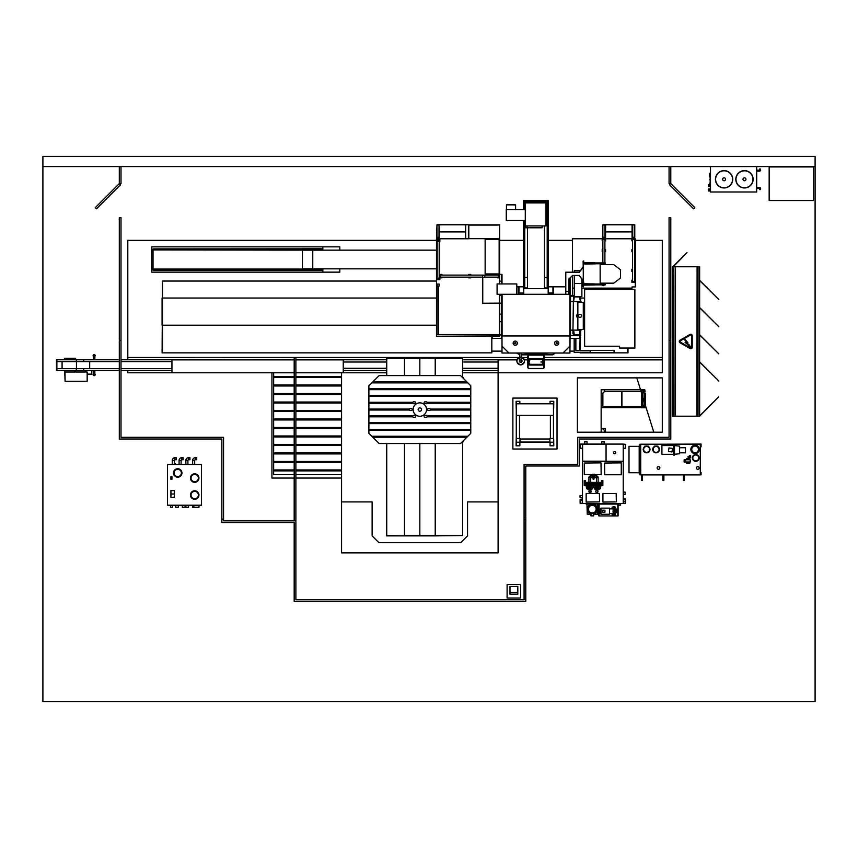 <?xml version="1.0" encoding="UTF-8"?>
<svg xmlns="http://www.w3.org/2000/svg" width="858" height="858" viewBox="0 0 858 858"><rect width="100%" height="100%" fill="white"/><g stroke="black" fill="none" stroke-linecap="round" stroke-linejoin="round"><path stroke-width="1.29" d="M42.9 166.591L42.9 701.597L815.1 701.597L815.1 166.591L42.9 166.591L42.9 156.403L815.1 156.403L815.1 166.591M577.391 377.874L577.391 432.207L662.29 432.207L662.29 377.874L577.391 377.874M127.799 357.507L294.187 357.507L294.187 520.838L223.552 520.838L223.552 437.301L120.999 437.301L120.999 217.557L119.305 217.557L119.305 438.996L221.857 438.996L221.857 522.533L294.187 522.533L294.187 601.426L525.782 601.426L525.782 466.001L579.429 466.001L579.429 438.996L670.784 438.996L670.784 217.557L669.079 217.557L669.079 437.301L577.734 437.301L577.734 464.296L524.077 464.296L524.077 599.721L295.881 599.721L295.881 357.507L518.961 357.507M522.404 357.507L527.82 357.507M544.111 357.507L662.29 357.507M127.799 370.495L127.799 372.78L271.943 372.78L271.943 478.056L294.187 478.056M436.475 240.347L127.799 240.347L127.799 359.792M295.881 478.056L341.559 478.056L341.559 552.863L498.101 552.863L498.101 372.78L662.29 372.78L662.29 240.347L635.295 240.347M572.468 240.347L548.348 240.347M523.595 240.347L499.635 240.347M544.111 359.877L662.29 359.877L662.29 372.78L462.666 372.78M386.744 372.78L343.254 372.78L343.254 359.877L295.881 359.877M341.559 478.056L341.559 470.892L295.881 470.892M512.88 398.08L512.88 449.013L557.024 449.013L557.024 398.08L512.88 398.08M372.125 501.919L341.559 501.919L341.559 552.863L498.101 552.863L498.101 501.919L467.546 501.919L467.546 535.885L460.746 542.674L378.914 542.674L372.125 535.885L372.125 501.919M498.101 372.78L498.101 359.877L516.956 359.877M524.42 359.877L527.82 359.877M294.187 372.78L171.943 372.78L171.943 359.877L294.187 359.877M341.559 470.892L341.559 372.78L343.254 372.78M662.29 432.207L662.29 377.874L636.818 377.874L653.796 432.207L662.29 432.207M491.827 352.649L491.827 338.384L491.827 352.853L162.43 352.853L162.43 325.203L162.087 352.853L162.43 298.037L162.43 325.203L436.475 325.203M436.475 281.059L162.43 281.059L162.43 298.037L436.475 298.037M627.648 288.127L627.648 289.285L627.648 288.127M627.992 348.026L627.992 352.853L627.648 348.026L627.648 352.853L580.115 352.853L580.115 352.306M584.609 325.203L583.408 325.203M584.609 298.037L580.694 298.037M627.992 289.285L627.992 288.127M162.087 298.037L162.087 325.203M436.475 250.161L302.338 250.161L302.338 268.833L312.762 268.833L312.762 250.161L312.762 268.833L436.475 268.833M322.812 270.195L153.024 270.195L153.024 249.925L322.812 250.161L322.844 246.847L151.662 246.847L151.662 272.147L322.812 272.147L322.844 268.833L322.812 272.147L339.822 272.147L339.822 268.833M153.024 249.925L153.024 248.906L322.812 248.906L322.812 246.847L339.822 246.847L339.822 250.161M153.024 248.906L322.812 248.799M153.024 270.098L322.812 270.098M153.024 269.08L322.812 269.08M322.812 249.925L322.812 248.906M502.005 294.294L502.005 346.106L508.923 353.024L569.927 353.024L569.927 294.294L497.082 294.294L497.082 283.934L516.784 283.934L516.784 294.294M569.862 294.337L502.08 294.337L502.08 335.971L502.08 294.337L569.862 294.337L569.862 335.971L569.862 294.337M517.556 353.024L519.841 354.719M521.535 354.719L528.153 354.719M528.26 354.719L543.672 354.719M543.779 354.719L552.702 354.719L554.407 353.024M516.623 353.024L519.841 354.837M521.535 354.837L528.153 354.837M528.26 354.837L543.672 354.837M543.779 354.837L552.702 354.837L555.34 353.024M523.595 286.819L518.307 286.819L518.307 293.608L518.993 293.951M518.993 286.819L518.993 293.608M552.949 293.951L552.949 286.819L548.348 286.819M553.625 293.951L552.949 293.608M553.625 293.608L553.625 286.819L552.949 286.819M569.251 293.886L569.251 286.819L569.927 286.819L569.927 294.294L569.927 278.089M565.626 286.819L553.625 286.819M518.307 286.819L516.784 286.819M502.005 353.024L508.923 353.024L502.005 353.024L502.005 346.106L508.944 353.024M569.927 346.106L563.02 353.024L569.927 353.024M520.345 294.294L519.433 294.294M521.396 294.294L520.86 294.294M551.072 294.294L550.536 294.294M552.509 294.294L551.597 294.294M569.927 335.971L502.005 335.971M552.509 293.951L554.204 294.294M517.728 294.294L519.433 293.951M543.779 353.024L543.779 363.985L543.672 353.121L528.26 353.121L528.539 363.985M528.153 353.024L528.153 363.985M543.404 363.985L543.404 359.577A1.019 1.019 0 0 0 543.393 359.513L542.438 358.537L529.493 358.537L528.539 359.491L528.539 364.039A1.019 1.019 0 0 0 528.539 364.082L529.493 365.058L542.438 365.058L543.404 364.039L543.393 359.491L542.814 363.513L541.859 364.478L542.664 363.513L542.664 360.07L541.859 359.116L542.664 360.07M542.664 363.513L543.393 364.092A1.019 1.019 0 0 1 542.385 365.058A1.019 1.019 0 0 0 542.428 365.058L541.859 364.478L530.072 364.478L529.118 363.513L529.118 360.07L530.072 359.116L541.859 359.116L542.438 358.537A1.019 1.019 0 0 0 542.385 358.537A1.019 1.019 0 0 1 543.393 359.491A1.019 1.019 0 0 0 542.438 358.537M541.859 359.277L530.072 359.277L529.493 358.537A1.019 1.019 0 0 1 529.558 358.537A1.019 1.019 0 0 0 528.539 359.556L528.26 359.577M530.072 359.277L528.539 364.092A1.019 1.019 0 0 0 529.558 365.058A1.019 1.019 0 0 1 529.515 365.058L530.072 364.318L541.859 364.318M529.279 360.07L528.539 359.491A1.019 1.019 0 0 0 528.539 359.556M543.779 355.394A1.362 1.362 0 0 1 544.111 356.284A1.351 1.351 0 0 0 543.779 355.394A1.362 1.362 0 0 1 544.111 356.284L544.111 367.299A1.362 1.362 0 0 1 542.749 368.661L529.182 368.661A1.362 1.362 0 0 1 527.82 367.299L527.82 356.284A1.362 1.362 0 0 1 528.153 355.394A1.351 1.351 0 0 0 527.831 356.284A1.362 1.362 0 0 1 528.153 355.394M528.26 355.287A1.362 1.362 0 0 1 529.182 354.922A1.351 1.351 0 0 0 528.26 355.287A1.362 1.362 0 0 1 529.182 354.922L542.749 354.922A1.362 1.362 0 0 1 543.672 355.287A1.351 1.351 0 0 0 542.749 354.922A1.362 1.362 0 0 1 543.672 355.287M541.13 362.248L541.13 361.315L541.13 362.248M541.13 362.205L541.13 361.357L541.13 362.205M556.681 341.087A2.102 2.102 0 0 0 554.579 343.189A2.102 2.102 0 0 0 556.681 345.291A2.102 2.102 0 0 0 558.783 343.189A2.102 2.102 0 0 0 556.681 341.087M515.25 341.087A2.102 2.102 0 0 0 513.148 343.189A2.102 2.102 0 0 0 515.25 345.291A2.102 2.102 0 0 0 517.363 343.189A2.102 2.102 0 0 0 515.25 341.087M515.25 342.621A0.568 0.568 0 0 0 514.693 343.189A0.568 0.568 0 0 0 515.25 343.758A0.568 0.568 0 0 0 515.819 343.189A0.568 0.568 0 0 0 515.25 342.621M556.681 342.621A0.568 0.568 0 0 0 556.113 343.189A0.568 0.568 0 0 0 556.681 343.758A0.568 0.568 0 0 0 557.25 343.189A0.568 0.568 0 0 0 556.681 342.621M580.115 350.611L580.115 335.564M579.6 350.611L580.115 338.384M579.6 338.384L579.6 335.564L579.6 338.384L570.431 338.384L570.431 295.431L569.927 352.649M570.431 351.115L574.174 351.115M502.005 352.649L502.005 338.384M502.005 283.934L502.005 274.378L499.635 274.378L499.635 224.85L468.565 224.85L468.565 238.771L436.475 238.771L436.475 336.347L499.635 336.347L499.635 335.06M501.501 338.384L501.501 335.06L501.501 338.384L492.331 338.384L492.331 336.347L492.331 338.384M501.501 334.717L501.501 321.589L501.501 334.717M501.501 314.125L501.501 303.239L501.501 314.125M501.501 303.131L501.501 295.345L501.501 303.131M501.501 283.934L501.501 281.167L501.501 283.934M491.827 338.384L491.827 336.347M492.331 351.115L501.501 351.115M523.166 294.294L523.745 292.986M519.873 293.951L519.873 292.986L522.447 292.986L522.447 294.294L522.447 292.986L523.166 292.986M549.485 294.294L549.485 292.986L549.485 294.294M548.766 294.294L548.766 292.986L552.059 292.986L552.059 293.951M548.187 292.986L548.766 292.986M523.745 294.294L523.745 288.62L548.187 288.62L548.187 294.294M549.045 353.024L543.779 353.378M543.672 353.378L528.26 353.378M528.153 353.378L522.897 353.024M523.595 220.409L523.595 287.891L527.477 287.891M544.455 287.891L548.348 287.891L548.348 200.547L523.595 200.547L523.595 209.545M547.189 287.891L547.189 201.705L524.742 201.705L524.742 209.545L524.742 201.705M527.477 277.499L524.742 277.499L524.742 220.409L524.742 287.891M523.745 289.929L523.595 287.891M548.208 287.891L548.208 289.929L548.348 287.891M523.723 289.929L523.723 287.891M544.455 277.499L547.189 277.499L547.189 201.705M525.289 220.409L506.274 220.409L506.274 209.545L525.289 209.545M525.289 202.896L525.289 225.911L545.999 225.911L545.999 202.896L525.289 202.896M506.445 209.545L506.445 204.858L515.604 204.858L515.604 209.545M529.718 354.654L542.213 354.654L529.751 354.686L529.718 353.936M538.631 354.654L538.631 353.936M542.213 353.936L542.213 354.654M533.301 353.936L533.311 354.686M544.455 225.911L544.455 288.62M544.455 353.378L543.779 353.936M527.477 227.788L527.477 288.62M527.477 353.378L528.153 353.936M543.672 353.936L528.26 353.936M526.984 227.788L525.289 227.788L525.289 225.911L526.984 225.911L526.984 227.788L542.095 227.788L542.095 225.911M499.635 281.167L501.673 281.167L501.673 274.378M499.635 334.717L499.635 303.378M499.635 303.239L499.635 294.294M499.635 283.934L499.635 274.421L497.597 274.421L497.597 275.107M499.142 239.586L499.142 273.949L485.135 273.949L485.135 239.586L499.142 239.586M499.635 295.345L501.673 295.345L501.673 294.294M499.635 321.589L501.673 321.589L501.673 314.125L499.635 314.125M499.377 225.096L468.811 225.096L468.811 238.685L499.377 238.685L499.377 225.096M497.597 277.145L497.597 277.82L499.635 277.82M468.725 277.145L468.725 277.82L470.763 277.82L470.763 277.145M470.763 275.107L470.763 274.421L468.725 274.421L468.725 275.107M482.614 277.145L439.864 277.145L439.864 277.82L441.902 277.82L441.902 277.145M441.902 275.107L441.902 274.421L439.864 274.421L439.864 275.107L499.635 275.107M499.635 277.145L484.791 277.145M439.864 277.145L439.864 275.107M436.475 241.827L437.151 241.827M439.189 241.827L439.864 241.827L439.864 239.79L436.475 239.79M436.475 279.687L439.864 279.687L439.864 277.649L439.189 277.649M437.151 277.649L436.475 277.649M439.189 278.164L439.189 240.637L437.151 240.637L437.151 278.839L439.189 278.839L439.189 278.164L437.151 278.164M632.582 249.635L631.896 249.635L631.896 251.673L632.582 251.673M634.62 251.673L635.295 251.673L635.295 249.635L634.62 249.635M634.62 240.808L635.295 240.808L635.295 238.771L631.896 238.771L631.896 240.808L632.582 240.808M583.118 280.974L579.343 275.6L572.425 275.6L572.468 295.431L570.27 295.431L570.27 277.756M583.504 288.127A3.4 3.4 0 0 0 581.874 288.545M572.468 295.431L574.27 295.431M590.304 350.611L575.868 350.611L575.868 338.728M574.174 338.728L574.174 352.306L590.304 352.306M579.096 338.384L570.945 338.384M581.874 288.127L632.067 288.127L632.067 286.937L635.295 286.937L635.295 251.673M635.295 249.635L635.295 240.808M631.896 238.771L572.468 238.771L572.468 272.201M572.468 288.127L574.27 288.127M635.295 269.326L634.62 269.326M632.582 269.326L631.896 269.326L631.896 271.364L632.582 271.364M634.62 271.364L635.295 271.364M635.295 280.201L634.62 280.201M632.582 280.201L631.896 280.201L631.896 282.239L632.582 282.239L632.582 238.771M634.62 238.771L634.62 282.239L635.295 282.239M634.62 282.239L632.582 282.239M604.901 240.808L605.576 240.808L605.576 238.771M602.187 238.771L602.187 240.808L602.863 240.808M602.863 249.635L602.187 249.635L602.187 251.673L602.863 251.673M604.901 251.673L605.576 251.673L605.576 249.635L604.901 249.635M606.767 238.771L602.863 238.427L602.863 262.934M604.901 238.771L604.901 262.934M604.901 263.878L604.901 264.425M590.304 350.439L590.304 352.477L614.071 352.477L614.071 350.439L590.304 350.439M502.005 334.717L437.012 334.717L502.005 335.06M438.513 334.717L438.513 286.433L437.151 286.433L437.151 285.242L437.012 334.717M439.189 286.089L439.189 284.052L437.151 284.052L437.151 286.089L439.189 286.089M502.005 301.877L501.909 303.131L482.754 303.239L482.754 277.263L484.791 277.263L484.791 275.225L482.754 275.225L482.614 276.415L482.614 303.378L502.005 303.239M574.27 296.514L581.874 296.514L581.874 283.537L574.27 283.537L574.27 296.514M581.874 279.204L581.874 283.537M574.27 272.201L574.27 270.688L580.405 270.688M574.27 275.6L574.27 283.537M577.509 313.824A3.228 3.228 0 0 0 577.509 317.91M572.908 333.698L573.423 298.037L572.908 333.698M572.908 301.608L570.506 301.608L570.506 296.171L574.27 296.171M580.694 296.514L580.694 301.608L573.423 301.608M573.423 330.137L580.694 330.137L580.694 335.564L570.506 335.564L570.506 301.608M580.351 301.265L579.536 296.922L574.238 296.922L573.83 300.246L573.423 297.329A0.815 0.815 0 0 1 574.238 296.514L579.536 296.514A0.815 0.815 0 0 1 580.351 297.329L580.351 301.265M570.506 330.137L572.908 330.137M573.423 334.406L573.83 331.488L574.238 334.813L579.536 334.813L579.944 330.469L580.351 334.406A0.815 0.815 0 0 1 579.536 335.221L574.238 335.221A0.815 0.815 0 0 1 573.423 334.406M580.694 301.265L581.713 302.284M583.29 303.861L583.29 327.874M581.713 329.451L580.694 330.469M630.791 289.285L584.609 289.285L584.609 346.224L619.583 346.224L619.583 348.026L634.866 348.026L634.866 289.285L607.7 289.285M577.852 329.451L577.509 302.284L583.29 302.284L583.29 329.451L577.852 329.451L577.852 302.284M578.485 315.873A1.523 1.523 0 0 0 580.008 317.396A1.523 1.523 0 0 0 581.542 315.873A1.523 1.523 0 0 0 580.008 314.339A1.523 1.523 0 0 0 578.485 315.873M464.489 238.771L468.393 238.771M436.475 238.771L440.379 238.771M465.68 231.907L439.189 231.907M465.68 238.427L465.68 224.775L436.979 224.775L436.979 238.427M439.017 238.427L439.017 224.775M465.68 224.775L468.393 224.775L468.393 238.427M436.475 238.427L436.979 224.775M439.189 238.427L439.189 224.775M630.877 238.771L634.781 238.771M632.067 231.907L605.576 231.907M634.781 238.427L634.781 224.775L632.743 224.775L634.781 224.978M632.743 238.427L632.743 224.978M632.067 238.427L632.067 224.775L602.863 224.775L602.863 238.427M604.901 238.427L604.901 224.775M632.067 224.775L632.743 224.775M605.576 238.427L605.576 224.775M550.064 403.807L550.064 401.308L553.796 401.308L553.689 408.44M553.689 438.663L553.796 445.795L550.064 445.795L550.064 442.299M553.453 403.807L553.625 438.492L549.892 438.492L549.892 442.224L553.625 442.224L553.453 445.624L553.625 443.071M553.453 442.224L553.453 443.071M519.498 438.32L520.173 438.996M549.721 438.996L550.396 438.32M553.625 442.224L553.625 438.492M549.892 442.224L520.002 442.224L520.002 438.492L516.269 438.492L516.269 403.807L553.625 403.807M516.269 415.379L553.625 415.379M553.625 438.835L553.625 408.269M551.244 442.224L518.65 442.224M516.269 438.835L516.269 408.269M519.841 442.299L519.841 445.795L516.098 445.795L516.205 438.663M516.205 408.44L516.098 401.308L519.841 401.308L519.841 403.807M516.269 445.624L516.441 443.071L516.269 445.624M516.441 442.224L516.441 443.071M516.269 438.492L516.269 443.071M516.269 403.807L516.269 401.48L516.441 403.807M516.269 442.224L520.002 442.224M120.999 166.624L119.305 166.624L119.305 183.601L95.292 207.615L96.493 208.816L120.506 184.802L119.305 183.601L120.999 183.601L120.999 166.624M670.784 166.624L669.079 166.624L669.079 183.601L670.784 183.601L670.784 166.624M669.583 184.802L693.586 208.816L694.787 207.615L670.784 183.601L669.583 184.802M221.857 519.144L223.552 519.144M120.999 340.519L119.305 340.519M524.077 519.144L525.782 519.144M670.784 340.519L669.079 340.519M294.187 520.838L295.881 520.838M295.881 357.507L294.187 357.507M341.559 372.78L295.881 372.78M273.648 372.78L273.648 474.656L294.187 474.656M294.187 470.892L273.648 470.892M295.881 474.656L341.559 474.656M341.559 469.937L295.881 469.937M294.187 469.937L273.648 469.937M341.559 462.398L295.881 462.398M294.187 462.398L273.648 462.398M341.559 461.443L295.881 461.443M294.187 461.443L273.648 461.443M341.559 453.903L295.881 453.903M294.187 453.903L273.648 453.903M341.559 452.96L295.881 452.96M294.187 452.96L273.648 452.96M341.559 445.42L295.881 445.42M294.187 445.42L273.648 445.42M341.559 444.465L295.881 444.465M294.187 444.465L273.648 444.465M341.559 436.926L295.881 436.926M294.187 436.926L273.648 436.926M341.559 435.982L295.881 435.982M294.187 435.982L273.648 435.982M341.559 428.442L295.881 428.442M294.187 428.442L273.648 428.442M341.559 427.488L295.881 427.488M294.187 427.488L273.648 427.488M341.559 419.948L295.881 419.948M294.187 419.948L273.648 419.948M341.559 419.004L295.881 419.004M294.187 419.004L273.648 419.004M341.559 411.465L295.881 411.465M294.187 411.465L273.648 411.465M341.559 410.51L295.881 410.51M294.187 410.51L273.648 410.51M341.559 402.97L295.881 402.97M294.187 402.97L273.648 402.97M341.559 402.016L295.881 402.016M294.187 402.016L273.648 402.016M341.559 394.487L295.881 394.487M294.187 394.487L273.648 394.487M341.559 393.532L295.881 393.532M294.187 393.532L273.648 393.532M341.559 385.993L295.881 385.993M294.187 385.993L273.648 385.993M341.559 385.038L295.881 385.038M294.187 385.038L273.648 385.038M341.559 377.499L295.881 377.499M294.187 377.499L273.648 377.499M341.559 376.555L295.881 376.555M294.187 376.555L273.648 376.555M462.666 441.72L462.666 535.542L386.744 535.885L404.472 535.885L386.744 535.542L386.744 443.522M435.221 443.522L435.221 535.885L404.472 535.885M419.83 443.522L419.83 535.885M404.472 443.522L404.472 535.542L462.666 535.542L435.221 535.885M419.83 375.6L419.83 358.279L404.472 358.279L462.666 357.947L435.221 358.279L462.666 358.279L462.666 377.402M435.221 357.947L435.221 375.6M386.744 375.6L386.744 357.947L404.472 357.947L386.744 358.279L404.472 358.279L404.472 375.6M404.472 357.947L419.83 357.947M463.213 378.228L463.213 377.456L462.43 377.456M463.213 440.883L463.213 441.666L462.43 441.666M426.533 409.556A6.703 6.703 0 0 1 419.83 416.269A6.703 6.703 0 0 1 413.127 409.556A6.703 6.703 0 0 1 419.83 402.852A6.703 6.703 0 0 1 426.533 409.556A6.703 6.703 0 0 0 419.83 402.852A6.703 6.703 0 0 0 413.127 409.556A6.703 6.703 0 0 0 419.83 416.269A6.703 6.703 0 0 0 426.533 409.556M418.136 409.556A1.695 1.695 0 0 1 419.83 407.861A1.695 1.695 0 0 1 421.525 409.556A1.695 1.695 0 0 1 419.83 411.261A1.695 1.695 0 0 1 418.136 409.556M412.827 416.827A0.933 0.933 0 0 0 413.631 417.288L414.822 417.288A0.933 0.933 0 0 0 415.755 416.355A0.933 0.933 0 0 0 414.822 415.422L413.631 415.422A0.933 0.933 0 0 0 412.827 416.827L368.897 416.827L368.897 430.405L470.763 430.405L470.763 402.295L427.005 402.295A0.933 0.933 0 0 0 426.201 401.834L425.01 401.834A0.933 0.933 0 0 0 424.077 402.767A0.933 0.933 0 0 0 425.01 403.7L426.201 403.7A0.933 0.933 0 0 0 427.005 402.295M412.827 402.295A0.933 0.933 0 0 0 413.631 403.7L414.822 403.7A0.933 0.933 0 0 0 415.755 402.767A0.933 0.933 0 0 0 414.822 401.834L413.631 401.834A0.933 0.933 0 0 0 412.827 402.295L368.897 402.295L368.897 410.038L409.266 410.038A0.933 0.933 0 0 0 410.07 410.489L411.261 410.489A0.933 0.933 0 0 0 412.194 409.556A0.933 0.933 0 0 0 411.261 408.623L410.07 408.623A0.933 0.933 0 0 0 409.266 410.038M470.763 415.873L427.005 415.873A0.933 0.933 0 0 0 426.201 415.422L425.01 415.422A0.933 0.933 0 0 0 424.077 416.355A0.933 0.933 0 0 0 425.01 417.288L426.201 417.288A0.933 0.933 0 0 0 427.005 416.827L470.763 416.827M470.763 409.084L430.394 409.084A0.933 0.933 0 0 0 429.59 408.623L428.41 408.623A0.933 0.933 0 0 0 427.477 409.556A0.933 0.933 0 0 0 428.41 410.489L429.59 410.489A0.933 0.933 0 0 0 430.394 410.038L470.763 410.038M412.827 415.873L368.897 415.873L368.897 416.827M427.005 403.239L470.763 403.239M409.266 409.084L368.897 409.084M368.897 430.405L368.897 433.333L371.814 436.25L467.846 436.25L470.763 433.333L470.763 430.405M371.814 436.25L372.769 437.205L466.902 437.205L467.846 436.25M372.769 437.205L379.086 443.522L460.585 443.522L466.902 437.205M368.897 410.038L368.897 415.873M372.769 381.917L466.902 381.917L460.585 375.6L379.086 375.6L368.897 385.789L368.897 402.295M470.763 402.295L470.763 385.789L466.902 381.917M470.763 429.461L368.897 429.461M368.897 423.616L470.763 423.616M371.814 382.872L467.846 382.872M470.763 388.706L368.897 388.706M368.897 389.661L470.763 389.661M470.763 395.506L368.897 395.506M470.763 422.662L368.897 422.662M368.897 396.45L470.763 396.45M368.897 403.239L412.827 403.239M430.394 410.038A0.933 0.933 0 0 0 430.394 409.084M427.005 416.827A0.933 0.933 0 0 0 427.005 415.873M520.688 598.026L520.688 584.437L507.099 584.437L507.099 598.026L520.688 598.026M517.803 594.165L509.984 594.251L517.803 594.165L509.984 594.165L509.984 592.46L517.803 592.46L517.803 594.165M517.803 592.46L517.803 586.432L509.984 586.432L509.984 592.46M170.924 479.408L170.924 476.694L171.943 476.694L171.943 479.408L170.924 479.408M195.367 459.716A0.676 0.676 0 0 0 194.691 460.392L192.653 460.392A2.713 2.713 0 0 1 195.367 457.679L195.367 459.716L196.729 459.716L196.729 457.679L195.367 457.679M188.578 459.716A0.676 0.676 0 0 0 187.902 460.392L185.864 460.392A2.713 2.713 0 0 1 188.578 457.679L188.578 459.716L189.94 459.716L189.94 457.679L188.578 457.679M181.789 459.716A0.676 0.676 0 0 0 181.113 460.392L179.075 460.392A2.713 2.713 0 0 1 181.789 457.679L181.789 459.716L183.151 459.716L183.151 457.679L181.789 457.679M175 459.716A0.676 0.676 0 0 0 174.313 460.392L172.276 460.392A2.713 2.713 0 0 1 175 457.679L175 459.716L176.351 459.716L176.351 457.679L175 457.679M194.691 490.787A4.247 4.247 0 0 1 198.938 495.034A4.247 4.247 0 0 1 194.691 499.281A4.247 4.247 0 0 1 190.444 495.034A4.247 4.247 0 0 1 194.691 490.787M194.691 498.691A3.657 3.657 0 0 0 198.348 495.034A3.657 3.657 0 0 0 194.691 491.377A3.657 3.657 0 0 0 191.034 495.034A3.657 3.657 0 0 0 194.691 498.691M194.691 473.809A4.247 4.247 0 0 1 198.938 478.056A4.247 4.247 0 0 1 194.691 482.293A4.247 4.247 0 0 1 190.444 478.056A4.247 4.247 0 0 1 194.691 473.809M194.691 481.713A3.657 3.657 0 0 0 198.348 478.056A3.657 3.657 0 0 0 194.691 474.399A3.657 3.657 0 0 0 191.034 478.056A3.657 3.657 0 0 0 194.691 481.713M177.713 468.715A4.247 4.247 0 0 1 181.96 472.962A4.247 4.247 0 0 1 177.713 477.198A4.247 4.247 0 0 1 173.466 472.962A4.247 4.247 0 0 1 177.713 468.715M177.713 476.619A3.657 3.657 0 0 0 181.37 472.962A3.657 3.657 0 0 0 177.713 469.305A3.657 3.657 0 0 0 174.056 472.962A3.657 3.657 0 0 0 177.713 476.619M198.97 505.223L198.97 507.26L192.514 507.26L192.514 505.223M188.578 505.223L188.578 507.26L185.864 507.26L185.864 505.223M185.049 505.223L185.049 507.26L182.336 507.26L182.336 505.223M178.389 505.223L178.389 507.26L175.675 507.26L175.675 505.223M201.48 464.468L167.524 464.468L167.524 505.223L201.48 505.223L201.48 464.468M174.313 490.615L170.924 490.615L170.924 497.404L174.313 497.404L174.313 490.615M174.313 494.015L170.924 494.015M172.619 505.223L172.619 507.26L170.581 507.26L170.581 505.223M193.876 507.26L193.876 505.223M174.313 460.392L174.313 463.449L175.332 463.449L175.332 464.468M174.313 463.449L174.313 464.468M710.167 176.834L709.491 176.791L709.491 173.638L710.167 173.606L710.167 175.214M710.167 178.271L710.006 176.823M710.167 184.556L710.167 180.309M709.834 179.29L709.834 179.89L709.834 179.29M709.834 183.022L709.834 183.623L709.834 183.022M715.433 179.29A8.655 8.655 0 0 0 724.098 187.956A8.655 8.655 0 0 0 732.753 179.29A8.655 8.655 0 0 0 724.098 170.635A8.655 8.655 0 0 0 715.433 179.29A8.655 8.655 0 0 0 724.098 187.956A8.655 8.655 0 0 0 732.753 179.29A8.655 8.655 0 0 0 724.098 170.635A8.655 8.655 0 0 0 715.433 179.29A8.655 8.655 0 0 0 724.098 187.956A8.655 8.655 0 0 0 732.753 179.29A8.655 8.655 0 0 0 724.098 170.635A8.655 8.655 0 0 0 715.433 179.29A8.655 8.655 0 0 0 724.098 187.956A8.655 8.655 0 0 0 732.753 179.29A8.655 8.655 0 0 1 724.098 187.956A8.655 8.655 0 0 1 715.433 179.29A8.655 8.655 0 0 0 724.098 187.956A8.655 8.655 0 0 0 732.753 179.29A8.655 8.655 0 0 1 724.098 187.956A8.655 8.655 0 0 1 715.433 179.29A8.655 8.655 0 0 0 724.098 187.956A8.655 8.655 0 0 0 732.753 179.29M715.604 179.29A8.494 8.494 0 0 1 724.098 170.806A8.494 8.494 0 0 1 732.582 179.29A8.494 8.494 0 0 1 724.098 187.784A8.494 8.494 0 0 1 715.604 179.29M722.618 179.29A1.48 1.48 0 0 1 724.098 177.81A1.48 1.48 0 0 1 725.568 179.29A1.48 1.48 0 0 1 724.098 180.77A1.48 1.48 0 0 1 722.618 179.29M735.982 179.29A8.494 8.494 0 0 1 744.465 170.806A8.494 8.494 0 0 1 752.959 179.29A8.494 8.494 0 0 1 744.465 187.784A8.494 8.494 0 0 1 735.982 179.29M742.996 179.29A1.48 1.48 0 0 1 744.465 177.81A1.48 1.48 0 0 1 745.945 179.29A1.48 1.48 0 0 1 744.465 180.77A1.48 1.48 0 0 1 742.996 179.29M735.81 179.29A8.655 8.655 0 0 0 744.465 187.956A8.655 8.655 0 0 0 753.131 179.29A8.655 8.655 0 0 0 744.465 170.635A8.655 8.655 0 0 0 735.81 179.29A8.655 8.655 0 0 0 744.465 187.956A8.655 8.655 0 0 0 753.131 179.29A8.655 8.655 0 0 0 744.465 170.635A8.655 8.655 0 0 0 735.81 179.29A8.655 8.655 0 0 0 744.465 187.956A8.655 8.655 0 0 0 753.131 179.29A8.655 8.655 0 0 0 744.465 170.635A8.655 8.655 0 0 0 735.81 179.29A8.655 8.655 0 0 0 744.465 187.956A8.655 8.655 0 0 0 753.131 179.29A8.655 8.655 0 0 0 744.465 170.635A8.655 8.655 0 0 0 735.81 179.29A8.655 8.655 0 0 0 744.465 187.956A8.655 8.655 0 0 0 753.131 179.29A8.655 8.655 0 0 0 744.465 170.635A8.655 8.655 0 0 0 735.81 179.29A8.655 8.655 0 0 0 744.465 187.956A8.655 8.655 0 0 0 753.131 179.29A8.655 8.655 0 0 0 744.465 170.635A8.655 8.655 0 0 0 735.81 179.29A8.655 8.655 0 0 0 744.465 187.956A8.655 8.655 0 0 0 753.131 179.29A8.655 8.655 0 0 1 744.465 187.956A8.655 8.655 0 0 1 735.81 179.29M760.596 188.599L759.577 188.599L759.405 187.409A1.19 1.19 0 0 1 760.596 188.599L760.596 189.618M760.596 169.991L759.405 170.152L759.405 171.171A1.19 1.19 0 0 0 760.596 169.991L760.596 168.972M709.491 189.95L709.491 188.932L710.51 188.932L708.472 188.932L708.472 190.969L710.51 190.969L709.491 190.969L709.491 189.95M709.491 185.542L710.006 184.524L708.472 184.524L708.472 186.561L710.51 186.561L709.491 186.561L709.491 185.542M710.51 166.591L710.51 191.988L756.692 191.988L756.692 166.591M749.903 191.988L717.299 191.988M710.167 185.746L710.167 172.844M699.645 307.518L718.854 326.726L699.645 307.754M699.645 334.684L718.854 353.893L699.645 334.92M699.645 361.851L718.854 381.059L699.645 362.087M673.155 416.184L673.155 266.763L672.479 266.763L672.479 416.184L699.645 416.184L718.736 396.846L699.645 415.937M675.192 416.184L675.192 266.763L675.021 416.184M673.155 266.763L675.021 266.763M698.97 416.184L698.97 266.763L697.093 266.763L697.093 416.184M696.932 416.184L697.093 266.763M699.645 280.351L718.854 299.56L699.645 280.587M673.294 266.763L686.979 252.595L672.822 266.763M699.645 416.184L699.645 266.763L698.97 266.763M696.932 266.763L675.192 266.763M692.224 335.671A1.459 1.459 0 0 0 690.036 334.416L679.986 340.218A1.459 1.459 0 0 0 679.986 342.739L690.036 348.53A1.459 1.459 0 0 0 692.224 347.276L692.224 335.671M680.351 340.841A0.729 0.729 0 0 0 680.351 342.106L690.4 347.908A0.729 0.729 0 0 0 691.494 347.276L691.494 335.671A0.729 0.729 0 0 0 690.4 335.038L680.351 340.841M689.306 344.948L686.379 342.696L687.88 342.696L685.049 339.339L684.555 339.832L687.001 342.331L685.049 342.331L688.76 345.506L688.32 345.946L690.658 347.254L689.306 344.948M582.593 444.197L582.593 461.175L582.593 444.197L606.059 444.197M613.631 452.681A1.019 1.019 0 0 0 614.65 453.7A1.019 1.019 0 0 0 615.669 452.681A1.019 1.019 0 0 0 614.65 451.662A1.019 1.019 0 0 0 613.631 452.681M615.765 452.681A1.115 1.115 0 0 0 614.65 451.565A1.115 1.115 0 0 0 613.524 452.681A1.115 1.115 0 0 0 614.65 453.807A1.115 1.115 0 0 0 615.765 452.681M606.059 444.09L606.059 461.272L623.24 461.272L623.24 444.09L580.383 444.09L580.115 448.241L582.485 448.509M586.153 493.575L586.153 502.059L599.57 501.887L599.399 493.575L586.153 493.575M602.927 493.575L602.927 502.059L616.344 501.887L616.173 493.575L602.927 493.575M621.267 474.753L621.267 462.87L604.558 463.041L604.729 474.753L621.267 474.753M594.38 474.753L601.168 474.592L600.997 462.87L584.287 463.041L584.287 474.592L592.674 474.753M582.485 503.249L580.383 503.249L580.383 499.377L582.485 499.377M582.485 499.109L580.115 499.377L580.115 503.249L582.485 503.517L582.485 444.09M623.24 503.249L625.343 503.249L625.343 499.377L623.24 499.377M623.24 499.109L625.611 499.377L625.343 503.517L582.485 503.517M582.485 500.697L581.038 500.697L581.038 499.377M582.485 497.758L580.062 497.758L580.062 495.506L582.485 495.506M584.759 444.09L584.759 441.666L587.011 441.666L587.011 444.09M601.844 444.09L601.844 441.666L604.096 441.666L604.096 444.09M618.822 503.517L618.822 504.064L586.229 504.064L586.229 503.517M598.444 504.064L598.444 503.517M587.247 503.517L587.247 504.064L597.425 504.064L597.425 503.517M593.725 514.06L597.704 514.253L597.704 504.064L597.425 514.253M587.247 514.253L586.969 504.064L587.247 514.253L590.947 514.06M598.852 504.064L598.852 515.948L618.082 515.948L618.082 504.064M620.559 503.517L620.559 505.147L618.918 505.147L618.918 503.517M623.24 492.106L625.15 492.106L625.15 494.358L623.24 494.358M623.24 499.002L625.664 499.002L625.611 501.254M625.343 501.254L623.24 501.254M595.892 491.537A0.965 0.965 0 0 0 596.857 492.492A0.965 0.965 0 0 0 597.812 491.537A0.965 0.965 0 0 0 596.857 490.572A0.965 0.965 0 0 0 595.892 491.537M597.983 491.537A1.126 1.126 0 0 0 596.857 490.411A1.126 1.126 0 0 0 595.731 491.537A1.126 1.126 0 0 0 596.857 492.664A1.126 1.126 0 0 0 597.983 491.537M589.103 491.537A0.965 0.965 0 0 0 590.057 492.492A0.965 0.965 0 0 0 591.023 491.537A0.965 0.965 0 0 0 590.057 490.572A0.965 0.965 0 0 0 589.103 491.537M591.183 491.537A1.126 1.126 0 0 0 590.057 490.411A1.126 1.126 0 0 0 588.931 491.537A1.126 1.126 0 0 0 590.057 492.664A1.126 1.126 0 0 0 591.183 491.537M591.891 487.569L591.891 483.74L595.152 483.74L595.152 487.569L595.259 483.74L599.914 483.74L600.01 487.569L600.01 483.74L602.863 483.74L602.863 480.684L601.501 480.684L601.501 482.378M585.542 482.378L585.542 480.684L584.191 480.684L584.191 483.74L587.044 483.74L587.044 487.569L587.14 483.74L591.795 483.74L591.795 487.569M606.059 461.175L582.593 461.175M606.059 461.272L582.485 461.272M623.24 461.272L623.24 503.517M601.501 483.74L601.501 485.435L602.863 485.435L602.863 483.74M584.191 483.74L584.191 485.435L585.542 485.435L585.542 483.74M584.191 482.378L602.863 482.378M587.044 487.569L587.044 488.835L588.395 488.835L588.395 483.74M587.14 487.569L587.14 488.835M599.914 487.569L599.914 488.835L600.01 487.569M599.914 488.835L598.648 488.835L598.648 483.74M591.795 488.835L590.54 488.835L590.54 483.74M596.514 483.74L596.514 488.835L595.152 488.835L595.152 487.569M595.259 487.569L595.259 488.835M590.98 514.071A5.094 5.094 0 0 1 592.342 504.064A5.094 5.094 0 0 1 593.693 514.071M587.859 509.159A4.483 4.483 0 0 1 592.342 504.676A4.483 4.483 0 0 1 596.814 509.159A4.483 4.483 0 0 1 592.342 513.642A4.483 4.483 0 0 1 587.859 509.159M588.534 509.159A3.807 3.807 0 0 1 592.342 505.351A3.807 3.807 0 0 1 596.138 509.159A3.807 3.807 0 0 1 592.342 512.955A3.807 3.807 0 0 1 588.534 509.159M590.98 513.427L590.98 515.883L593.693 515.883L593.693 513.427M612.129 513.567L612.129 515.272L613.148 515.272M615.529 513.567L615.529 515.272L614.693 515.272M613.148 507.121L612.129 507.121L612.129 508.815M615.518 508.815L615.529 507.121L614.693 507.121M616.612 510.263L616.612 512.119L617.127 510.263L614.51 506.681L613.148 506.681L613.148 510.682M616.612 512.119L615.261 513.91L615.261 508.483M615.261 513.91L614.51 515.712L614.51 511.7M614.51 510.682L614.51 506.681M614.51 515.712L613.148 515.712L613.148 511.7M613.148 508.815L609.48 508.815M613.148 513.567L609.48 513.567M600.15 513.202L600.15 509.191L600.997 508.14L600.997 514.253L600.15 513.202M600.997 514.253L609.48 514.253L609.48 508.14L600.997 508.14M604.933 510.178L602.563 510.178L602.563 512.215L604.933 512.215L604.933 510.178M588.92 482.378L588.92 477.627A1.662 1.662 0 0 1 590.583 475.965L592.17 475.965M590.551 482.378L590.551 477.627L592.17 477.595M594.884 475.965L596.46 475.965A1.662 1.662 0 0 1 598.123 477.627L598.123 482.378M594.884 477.595L596.492 477.627L596.492 482.378M594.036 476.608L593.017 476.608L593.189 479.343L593.865 479.343L594.036 476.608M592.674 475.246L592.674 474.227L594.38 474.227L594.38 475.246M593.95 477.96L594.884 477.96L594.884 475.246L592.17 475.246L592.17 477.96L593.103 477.96M590.079 487.333L589.403 487.333L590.079 487.333M586.55 484.727L586.797 483.74M588.245 489.403L586.808 488.77L586.55 487.709M592.921 487.709L592.663 488.77L591.237 489.403M592.685 483.74L592.921 484.727M588.556 483.74L588.556 488.728L590.54 488.728M590.25 483.773L589.231 483.773L589.231 487.676L590.25 487.676L590.25 483.773M597.651 487.333L596.975 487.333L597.651 487.333M594.122 484.727L594.369 483.74M595.817 489.403L594.755 489.146L594.122 487.709M600.493 487.709L600.235 488.77L598.809 489.403M600.257 483.74L600.493 484.727M598.498 483.74L598.648 488.728M597.822 483.773L596.803 483.773L596.803 487.676L597.822 487.676L597.822 483.773M591.098 489.457A3.518 3.518 0 0 0 592.235 483.74M587.044 483.966A3.518 3.518 0 0 0 587.044 488.47M587.387 488.835A3.518 3.518 0 0 0 588.384 489.457M588.395 487.666L587.773 487.848L588.395 488.02M587.773 486.218L588.449 486.164A1.298 1.298 0 0 1 588.556 485.703L588.556 486.218M588.449 486.164L588.449 486.272A1.298 1.298 0 0 0 588.556 486.733M588.395 484.405L587.773 484.588L588.395 484.759M589.532 488.728L589.532 489.746L588.384 489.746L588.384 488.835M589.532 489.746L591.098 489.746L591.098 488.835M589.95 489.746L589.95 488.728M588.395 488.728L588.556 489.746M594.819 483.74A3.518 3.518 0 0 0 595.956 489.457M598.67 489.457A3.518 3.518 0 0 0 599.667 488.835M600.01 488.47A3.518 3.518 0 0 0 600.01 483.966M596.514 488.728L598.498 488.728L598.498 489.746L598.67 488.835M595.956 488.835L595.956 489.746L598.498 489.746M597.522 489.746L597.522 488.728M597.104 489.746L597.104 488.728M598.605 486.272L599.281 486.218L598.605 486.272A1.298 1.298 0 0 1 598.498 486.733L598.498 486.218M599.281 484.588L598.648 484.405M599.281 487.848L598.648 487.666M582.485 448.241L580.383 448.241L580.383 444.369L582.485 444.369M623.24 444.09L625.611 444.369L625.611 448.241L623.24 448.509M623.24 448.241L625.343 448.241L625.343 444.369L623.24 444.369M614.682 511.196A0.847 0.847 0 0 0 613.835 510.349A0.847 0.847 0 0 0 612.987 511.196A0.847 0.847 0 0 0 613.835 512.044A0.847 0.847 0 0 0 614.682 511.196M813.502 200.547L769.154 200.547L769.154 166.935L813.502 166.935L813.502 200.547M812.151 200.547L770.516 200.547M604.021 264.596L601.812 264.596L601.812 263.781L605.04 264.564L604.15 264.425L604.15 263.642L601.673 263.642L601.673 264.425L600.793 264.564L601.812 264.564M603.914 264.489L601.908 264.489L601.908 263.878L603.914 263.878L603.914 264.489L601.908 264.489L601.908 263.878L603.914 263.878L603.914 264.489M603.914 283.301L601.908 283.301L601.908 283.912L603.914 283.912L603.914 283.301L601.908 283.301L601.908 283.912L603.914 283.912L603.914 283.301M604.193 283.376L604.965 284.019M601.64 283.376L600.793 284.019M600.857 263.781L601.64 264.425M604.193 263.878L604.965 263.781M602.863 262.355A3.904 3.904 0 0 0 602.134 262.934M601.447 263.878A1.019 1.019 0 0 0 601.437 264.425M604.021 283.237L605.04 283.237L604.15 283.376L604.15 284.148L601.673 284.148L600.793 283.237L601.812 283.237M595.023 284.867L605.212 284.867L605.212 284.019L604.15 284.019M601.673 284.019L595.023 284.019M583.73 283.934L595.023 283.934L583.73 283.762M595.023 283.934L595.023 284.953L583.73 284.953M583.73 285.124L595.023 284.953M583.73 282.067L583.461 286.819M595.023 262.934L605.212 262.934L605.212 263.781L604.15 263.781M601.673 263.781L595.023 263.781M583.73 262.677L595.023 262.677L583.73 262.848M583.73 263.867L595.023 263.867L595.023 262.848M595.023 263.867L583.73 264.028M583.118 286.636L583.461 260.982M583.461 265.733L583.73 260.982M604.021 283.204L601.812 283.204L601.812 284.019L604.021 284.019L604.021 283.204M604.45 283.376A4.075 4.075 0 0 1 604.44 283.912M604.257 284.867A4.075 4.075 0 0 1 604.139 285.178A0.761 0.761 0 0 1 603.088 285.564A3.904 3.904 0 0 1 602.134 284.867M601.447 283.912A1.019 1.019 0 0 1 601.437 283.376M613.727 264.629L600.15 264.629L600.15 283.172L613.727 283.172L620.527 278.003L620.527 269.787L613.727 264.629M519.841 360.381A1.051 1.051 0 0 0 520.688 362.055A1.051 1.051 0 0 0 521.535 360.381M519.841 359.942A1.362 1.362 0 0 0 520.688 362.355A1.362 1.362 0 0 0 521.535 359.942M519.841 357.207A3.893 3.893 0 0 0 520.688 364.886A3.893 3.893 0 0 0 521.535 357.207M520.688 362.022A1.019 1.019 0 0 0 521.707 361.004A1.019 1.019 0 0 0 520.688 359.985A1.019 1.019 0 0 0 519.669 361.004A1.019 1.019 0 0 0 520.688 362.022M519.841 353.185L519.841 360.435A1.019 1.019 0 0 1 521.535 360.435L521.535 353.185M522.211 353.024L519.154 353.185M498.101 370.495L462.666 370.495M386.744 370.495L343.254 370.495M617.009 359.877L544.111 359.792M527.82 359.792L524.388 359.792M516.977 359.792L462.666 359.792M386.744 359.792L295.881 359.792M294.187 359.792L187.226 359.877M498.101 362.001L462.666 362.001M386.744 362.001L343.254 362.001M498.101 368.286L462.666 368.286M386.744 368.286L343.254 368.286M119.305 359.792L56.767 359.792L56.478 370.495L56.478 359.792L56.767 370.495L56.843 359.792L56.843 370.495L119.305 370.495M119.305 368.661L56.843 368.661L56.843 370.495M119.305 361.626L62.087 361.626L62.087 368.661M56.843 359.792L56.843 361.626L62.087 361.626M171.943 370.495L120.999 370.495M171.943 368.661L120.999 368.661M171.943 361.626L120.999 361.626M187.226 359.792L120.999 359.792M112.516 370.495L93.962 370.495M94.852 370.656L94.852 375.504L93.501 375.504L93.501 370.495M93.479 370.495L93.501 375.504M94.144 375.665L94.133 375.665A1.019 1.019 -90 0 1 93.576 375.504A1.019 1.019 -90 0 0 94.702 375.504M93.479 375.429A1.019 1.019 -90 0 1 93.479 373.863A1.019 1.019 -90 0 0 93.479 375.429M94.852 373.927A1.019 1.019 -90 0 1 94.852 375.375M65.101 381.252L64.983 372.018L87.162 372.018L87.162 381.252L65.101 381.252L64.693 370.495M64.725 372.018L64.725 370.495M75.257 372.018L75.257 370.495M112.516 359.792L95.71 359.792M95.71 359.62L93.962 359.792M94.852 359.62L94.852 354.783L93.501 354.783L93.501 359.792M93.479 359.792L93.501 354.783M93.114 355.63A1.019 1.019 90 0 0 93.479 356.413A1.019 1.019 90 0 1 93.479 354.858A1.019 1.019 90 0 0 93.114 355.63M94.852 356.36A1.019 1.019 90 0 0 94.852 354.912M94.144 354.611L94.133 354.611A1.019 1.019 90 0 0 93.576 354.783A1.019 1.019 90 0 1 94.702 354.783M75.257 359.792L75.257 358.269L64.725 358.269L64.725 359.792M64.725 358.269L64.693 359.792M85.671 372.018L85.671 370.495L85.714 372.018M87.162 374.142L91.817 374.142L91.817 370.495L85.714 370.495M641.58 407.593L601.136 407.593L601.136 428.496L605.373 428.496L605.373 432.207L604.558 432.207L604.558 430.512L602.863 428.818L601.168 428.818L601.168 432.207M604.558 389.757L601.168 389.757L601.168 393.157L602.863 393.157L604.558 391.462L604.558 389.757L644.798 389.757M621.814 391.462L621.814 406.746M621.911 406.746L621.911 391.462M641.537 391.462L641.537 406.746M602.863 393.157L602.863 406.746L641.58 406.746M601.168 393.157L601.168 407.593M604.558 430.512L605.373 430.512M641.58 391.462L604.558 391.462M645.227 406.467L642.867 406.467L642.867 391.731L645.184 391.731M645.152 407.764L641.58 407.764L641.58 390.444L644.948 390.444M642.974 406.36L642.974 391.838L642.964 406.37L645.227 406.36L642.964 406.37L644.476 404.858L644.476 393.339L645.398 393.339M645.323 404.858L644.476 404.858L645.141 404.193L645.463 394.004M642.974 391.838L645.205 391.838L642.964 391.838L645.141 394.004M645.473 394.176L645.377 404.021M642.492 475L642.492 480.426L641.473 480.426L641.473 475M663.888 475L663.888 480.426L662.869 480.426L662.869 475M684.427 475L684.427 480.426L683.408 480.426L683.408 475M644.873 446.503A3.4 3.4 0 0 0 646.6 452.82A3.4 3.4 0 0 0 648.337 446.503M647.425 446.128A3.4 3.4 0 0 0 645.774 446.128M646.6 452.381A2.949 2.949 0 0 0 649.56 449.42A2.949 2.949 0 0 0 646.6 446.471A2.949 2.949 0 0 0 643.65 449.42A2.949 2.949 0 0 0 646.6 452.381M648.337 447.029L648.337 446.128L644.873 446.128L644.873 447.029M695.098 446.096A3.325 3.325 0 0 1 698.423 449.42A3.325 3.325 0 0 1 695.098 452.756A3.325 3.325 0 0 1 691.763 449.42A3.325 3.325 0 0 1 695.098 446.096M673.358 455.062L673.358 444.809L674.517 444.809L674.517 455.062L673.358 455.062M673.358 454.3L661.915 454.3L661.915 445.57L673.358 445.57M668.983 447.919L668.468 451.447L672.007 451.951L672.511 448.423L668.983 447.919M674.517 445.602L679.579 446.117L679.579 453.753L674.517 454.268M679.579 447.726L685.488 447.726L685.488 452.82L679.579 452.82M658.483 469.326A1.362 1.362 0 0 0 659.845 467.964A1.362 1.362 0 0 0 658.483 466.613A1.362 1.362 0 0 0 657.131 467.964A1.362 1.362 0 0 0 658.483 469.326M697.811 469.326A1.362 1.362 0 0 0 699.173 467.964A1.362 1.362 0 0 0 697.811 466.613A1.362 1.362 0 0 0 696.449 467.964A1.362 1.362 0 0 0 697.811 469.326M640.626 444.262L640.626 446.01L640.626 444.262L639.95 444.262L639.95 446.01M640.626 447.436L640.626 471.653L640.626 446.01L639.199 446.01L639.199 447.436L640.626 447.436M640.626 474.828L640.626 471.653L639.199 471.653L639.199 473.08L640.626 473.08L640.626 474.828L639.95 474.828L639.95 473.08M700.385 472.447L701.072 472.447L701.072 474.828L700.385 474.828L700.385 444.262L701.072 444.09L639.95 444.262M701.072 444.262L701.072 446.814L700.385 446.814M684.126 459.781L684.126 461.99L685.553 461.99L685.553 459.781L684.126 459.781M639.95 474.828L701.072 474.828M700.385 474.828L700.385 444.262M640.722 444.197L640.722 474.892L700.289 474.892L700.289 444.197L640.722 444.197M654.375 446.503A3.4 3.4 0 0 0 656.113 452.82A3.4 3.4 0 0 0 657.839 446.503M656.938 446.128A3.4 3.4 0 0 0 655.287 446.128M656.113 452.381A2.949 2.949 0 0 0 659.062 449.42A2.949 2.949 0 0 0 656.113 446.471A2.949 2.949 0 0 0 653.153 449.42A2.949 2.949 0 0 0 656.113 452.381M657.839 447.029L657.839 446.128L654.375 446.128L654.375 447.029M695.774 461.314A3.4 3.4 0 0 0 699.173 457.915A3.4 3.4 0 0 0 695.774 454.515A3.4 3.4 0 0 0 692.374 457.915A3.4 3.4 0 0 0 695.774 461.314M695.774 460.875A2.949 2.949 0 0 0 698.723 457.915A2.949 2.949 0 0 0 695.774 454.965A2.949 2.949 0 0 0 692.814 457.915A2.949 2.949 0 0 0 695.774 460.875M695.098 453.668A4.247 4.247 0 0 0 699.334 449.42A4.247 4.247 0 0 0 695.098 445.184A4.247 4.247 0 0 0 690.851 449.42A4.247 4.247 0 0 0 695.098 453.668M686.679 461.99A1.92 1.92 0 0 0 689.821 461.99L689.832 463.191L686.604 463.191L686.604 461.99M686.604 459.781L686.604 458.58L689.832 458.58L689.832 459.781A1.92 1.92 0 0 0 686.679 459.781M685.553 459.781L685.553 461.99L690.24 461.99L690.24 459.781L685.553 459.781M629.011 446.353L639.199 446.353L639.199 472.737L629.011 472.737L629.011 446.353M688.213 456.338L689.628 456.338M690.647 455.384L690.647 457.689L689.628 457.689L689.628 455.384L690.647 455.384M688.556 456.338L689.628 456.746M688.416 458.58L688.009 456.542L688.556 456.746M688.009 458.58L688.416 456.874M569.197 294.294L565.454 294.294M583.461 286.636L583.118 261.164M569.026 278.989L572.425 275.6L569.026 278.989L569.026 293.886L568.854 291.452L565.626 291.506L565.626 293.886L565.626 272.201L579.343 272.201L583.118 266.817M579.343 275.6L583.118 280.684M583.118 267.117L579.343 272.201M579.44 272.372L565.626 272.201M565.626 293.886L565.626 291.506M569.026 293.886L569.026 291.506M529.279 363.513L530.072 364.318M542.438 365.058A1.019 1.019 0 0 0 543.393 364.092M528.539 364.092A1.019 1.019 0 0 0 529.493 365.058M529.493 358.537A1.019 1.019 0 0 0 528.539 359.491M528.399 363.985L528.399 359.577M543.672 355.598A1.158 1.158 0 0 0 542.749 355.126L529.182 355.126A1.158 1.158 0 0 0 528.26 355.598M528.153 355.759A1.158 1.158 0 0 0 528.035 356.284L528.035 367.299A1.158 1.158 0 0 0 529.182 368.457L542.749 368.457A1.158 1.158 0 0 0 543.908 367.299L543.908 356.284A1.158 1.158 0 0 0 543.779 355.759M529.182 368.661A1.362 1.362 0 0 1 527.82 367.299A1.351 1.351 0 0 0 529.182 368.661L542.749 368.661A1.351 1.351 0 0 0 544.111 367.299A1.362 1.362 0 0 1 542.749 368.661L529.182 368.661M529.182 368.457L529.182 368.522A1.223 1.223 0 0 1 527.96 367.299L527.96 356.284A1.223 1.223 0 0 1 528.153 355.63M528.035 367.299L528.035 356.284M542.749 355.126L529.182 354.922L542.749 355.062A1.223 1.223 0 0 1 543.672 355.491M528.26 355.491A1.223 1.223 0 0 1 529.182 355.062L529.182 355.126M544.111 356.284L543.972 367.299L544.111 356.284M543.779 355.63A1.223 1.223 0 0 1 543.972 356.284L543.908 356.284M543.908 367.299L543.972 367.299A1.223 1.223 0 0 1 542.749 368.522L542.749 368.457M498.948 277.145L498.948 275.107M440.551 277.145L440.551 275.107M439.189 241.312L437.151 241.312M634.62 239.446L632.582 239.446M634.62 281.553L632.582 281.553M604.901 239.446L602.863 239.446M439.017 224.978L436.979 224.978M439.017 237.269L436.979 237.269M632.743 237.269L634.781 237.269M604.901 224.978L602.863 224.978M604.901 237.269L602.863 237.269M550.396 415.379L550.396 438.492M553.453 415.379L553.453 438.492M549.892 438.996L520.002 438.996M549.892 442.052L520.002 442.052M519.498 438.492L519.498 415.379M516.441 438.492L516.441 415.379M463.02 377.456L463.02 378.035M463.02 441.087L463.02 441.666M617.803 515.948L617.803 504.064M599.131 515.948L599.131 504.064M590.583 475.965L590.583 477.595M588.92 477.627L590.551 477.627M598.123 477.627L596.492 477.627M596.46 475.965L596.46 477.595M590.915 489.746L590.915 488.835M590.068 489.746L590.068 488.728M589.414 489.746L589.414 488.728M597.64 489.746L597.64 488.728M596.986 489.746L596.986 488.728M596.128 489.746L596.128 488.835M605.212 284.695L595.023 284.695M595.023 284.191L605.212 284.191M595.023 263.61L605.212 263.61M605.212 263.095L595.023 263.095M76.459 361.626L76.459 368.661M76.383 368.661L76.383 370.495M76.383 359.792L76.383 361.626M83.676 368.661L83.676 370.495M89.682 361.626L89.682 368.661M83.676 359.792L83.676 361.626M56.875 361.626L56.875 368.661M645.355 404.29L645.452 393.908M639.95 474.656L640.626 474.656M700.385 474.656L701.072 474.656M701.072 444.605L700.385 444.605M640.626 444.605L639.95 444.605M565.797 272.372L565.797 293.886M568.854 293.886L568.854 278.925M572.35 275.429L579.44 275.429L572.35 275.429M194.691 460.392L194.691 464.468M187.902 460.392L187.902 464.468M181.113 460.392L181.113 464.468M172.276 460.392L172.276 464.468M179.075 460.392L179.075 464.468M185.864 460.392L185.864 464.468M192.653 460.392L192.653 464.468M759.405 187.409L756.692 187.409M759.405 170.152L756.692 170.152M759.577 169.991L759.577 168.972M759.405 171.171L756.692 171.171M759.577 188.599L759.577 189.618M759.405 188.428L756.692 188.428M520.688 364.897C525.718 362.301 525.718 359.695 520.688 357.1C515.658 359.695 515.658 362.301 520.688 364.897"/></g></svg>
